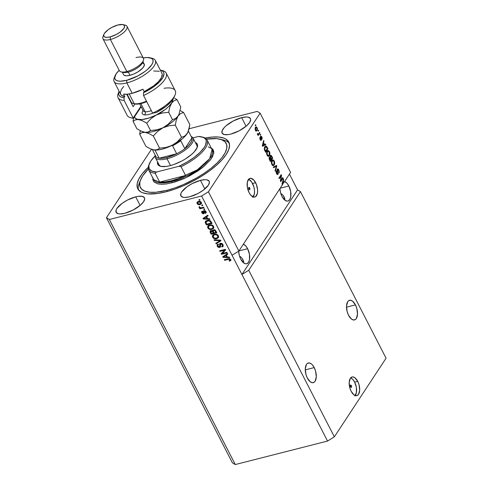 <?xml version="1.0" encoding="UTF-8"?>
<svg xmlns="http://www.w3.org/2000/svg" width="489" height="489" viewBox="0 0 489 489"><rect width="100%" height="100%" fill="white"/><g stroke="black" fill="none" stroke-linecap="round" stroke-linejoin="round"><path stroke-width="0.73" d="M351.346 385.638A1.204 0.605 -104.3 0 1 351.23 387.429A1.204 0.605 -104.3 0 1 350.527 386.878L350.301 385.57L350.864 385.112L351.567 386.946L351.255 387.422L350.527 386.878A1.204 0.605 -104.3 0 1 350.637 385.087A1.204 0.605 -104.3 0 1 351.346 385.638L350.277 385.907L351.346 385.638M355.155 395.54A9.652 4.835 75.7 0 0 354.641 382.123L357.716 381.341A9.652 4.835 -104.3 0 1 356.823 395.668A9.652 4.835 -104.3 0 1 351.169 391.292L349.843 387.85L349.201 382.422L350.326 378.309L351.891 377.013L352.838 376.891L354.88 377.728L357.716 381.341L359.042 384.782L359.684 390.21L358.559 394.323L356.994 395.619L355.038 395.497L354.005 394.904L351.169 391.292A9.652 4.835 -104.3 0 1 352.062 376.964A9.652 4.835 -104.3 0 1 357.716 381.341L354.641 382.123A9.652 4.835 75.7 0 0 350.656 377.869M249.708 187.868A1.204 0.605 -104.3 0 1 249.598 189.659A1.204 0.605 -104.3 0 1 248.889 189.115L248.669 187.807L249.225 187.342L249.928 189.182L249.372 189.64L248.889 189.115A1.204 0.605 -104.3 0 1 248.999 187.324A1.204 0.605 -104.3 0 1 249.708 187.868L248.638 188.143L249.708 187.868M253.082 196.939A9.652 4.835 75.7 0 0 252.568 183.516L255.643 182.733A9.652 4.835 -104.3 0 1 254.757 197.061A9.652 4.835 -104.3 0 1 249.103 192.684L247.367 187.397L247.318 182.214L248.974 178.882L250.771 178.283L253.822 180.05L256.389 184.39L257.599 189.854L257.428 193.204L255.771 196.535L253.974 197.134L250.924 195.374L249.103 192.684A9.652 4.835 -104.3 0 1 249.995 178.357A9.652 4.835 -104.3 0 1 255.643 182.733L252.568 183.516A9.652 4.835 75.7 0 0 248.583 179.267M314.213 367.594A10.135 5.079 -104.3 0 1 313.278 382.642A10.135 5.079 -104.3 0 1 307.343 378.046L305.949 374.427L305.277 368.73L306.456 364.409L307.208 363.553L309.091 362.924L311.23 363.804L312.3 364.776L314.213 367.594L315.607 371.212L316.279 376.909L315.099 381.231L314.348 382.086L312.459 382.716L310.319 381.836L307.343 378.046A10.135 5.079 -104.3 0 1 308.278 363.003A10.135 5.079 -104.3 0 1 314.213 367.594L305.258 369.873L314.213 367.594M355.448 304.892A10.135 5.079 -104.3 0 1 354.513 319.934A10.135 5.079 -104.3 0 1 348.578 315.344L347.184 311.725L346.512 306.028L347.691 301.707L348.443 300.851L350.326 300.222L352.471 301.102L355.448 304.892L356.842 308.51L357.514 314.207L356.334 318.528L355.582 319.384L353.694 320.014L351.554 319.134L348.578 315.344A10.135 5.079 -104.3 0 1 349.513 300.295A10.135 5.079 -104.3 0 1 355.448 304.892L346.493 307.171L355.448 304.892M240.405 256.56L241.921 258.155L240.405 256.56M242.996 259.726L243.608 262.856L243.583 261.205L241.921 258.155L243.088 259.897M247.623 248.705A10.135 5.079 -104.3 0 1 246.688 263.754A10.135 5.079 -104.3 0 1 240.747 259.158L239.359 255.539L238.675 251.169A10.135 5.079 -104.3 0 0 240.747 259.158L243.73 262.948L245.869 263.828L246.866 263.699L248.51 262.342L249.494 259.702L249.445 254.262L247.623 248.705L238.956 250.912L247.623 248.705L245.704 245.888L243.357 244.213A10.135 5.079 -104.3 0 1 247.623 248.705M281.64 193.858L283.155 195.453L281.64 193.858M284.231 197.018L284.842 200.154L284.824 198.503L283.155 195.453L284.323 197.189M288.858 186.003A10.135 5.079 -104.3 0 1 287.923 201.046A10.135 5.079 -104.3 0 1 281.988 196.456L280.594 192.837L279.916 188.626A10.135 5.079 -104.3 0 0 281.988 196.456L284.965 200.245L287.104 201.126L288.1 200.997L289.745 199.634L290.729 197L290.68 191.554L288.858 186.003L280.191 188.21L288.858 186.003L286.945 183.186L284.598 181.511A10.135 5.079 -104.3 0 1 288.858 186.003M200.435 180.349A15.923 5.734 152.8 0 1 209.194 181.285A15.923 5.734 152.8 0 1 204.145 189.53A15.923 5.734 152.8 0 1 189.634 196.774L184.934 197.452L183.124 197.281L180.93 195.955L180.881 193.497L181.682 191.963L186.932 186.829L192.104 183.626L200.435 180.349L205.129 179.677L206.939 179.848L209.133 181.174L209.439 182.281L208.387 185.166L203.137 190.3L197.959 193.503L189.634 196.774A15.923 5.734 152.8 0 1 180.869 195.844A15.923 5.734 152.8 0 1 185.924 187.593A15.923 5.734 152.8 0 1 200.435 180.349L204.854 188.956L200.435 180.349M241.67 117.647A15.923 5.734 152.8 0 1 250.429 118.582A15.923 5.734 152.8 0 1 245.38 126.828A15.923 5.734 152.8 0 1 230.869 134.072L228.369 134.579L224.359 134.573L222.165 133.246L222.116 130.795L224.225 127.592L225.997 125.856L233.339 120.924L241.67 117.647L246.364 116.975L248.18 117.146L250.374 118.472L250.674 119.579L249.622 122.458L246.542 125.862L239.194 130.801L230.869 134.072A15.923 5.734 152.8 0 1 222.104 133.136A15.923 5.734 152.8 0 1 227.159 124.891A15.923 5.734 152.8 0 1 241.67 117.647L246.089 126.248L241.67 117.647M135.691 196.835A15.923 5.734 152.8 0 1 144.451 197.764A15.923 5.734 152.8 0 1 139.402 206.016A15.923 5.734 152.8 0 1 124.891 213.259L120.19 213.931L118.381 213.76L116.186 212.434L116.137 209.983L116.938 208.442L122.189 203.308L127.36 200.105L135.691 196.835L138.191 196.327L142.201 196.327L144.396 197.66L144.695 198.76L143.644 201.645L140.563 205.05L133.222 209.983L124.891 213.259A15.923 5.734 152.8 0 1 116.125 212.324A15.923 5.734 152.8 0 1 121.18 204.078A15.923 5.734 152.8 0 1 135.691 196.835L140.111 205.435L135.691 196.835M205.136 138.057A51.149 18.417 152.8 0 1 228.773 142.073A51.149 18.417 152.8 0 1 212.544 168.564A51.149 18.417 152.8 0 1 165.936 191.829L157.898 193.455L147.764 193.864L142.66 192.77L140.685 191.822L137.977 189.188L137.275 187.513L137.201 183.558L138.894 178.907L142.293 173.736L148.277 167.275A51.149 18.417 152.8 0 0 137.788 188.833A51.149 18.417 152.8 0 0 165.936 191.829L174.634 189.188L183.668 185.643L192.684 181.315L201.346 176.382L209.304 171.028L216.266 165.459L221.963 159.891L226.169 154.536L228.73 149.597L229.543 145.27L228.577 141.718L225.875 139.084L223.895 138.136L218.797 137.042L212.33 137.042L204.744 138.136M300.454 191.639L248.742 270.27L334.348 436.842L386.059 358.211L300.454 191.639L386.059 358.211L334.348 436.842L248.742 270.27L241.927 274.488L327.532 441.066L334.348 436.842L327.532 441.066L201.59 196.01L109.334 219.494L235.276 464.55L327.532 441.066L235.276 464.55L109.334 219.494L106.443 217.746L151.474 149.267L106.443 217.746L232.379 462.802L106.443 217.746L109.334 219.494L201.59 196.01L232.049 255.27L238.864 251.046L282.636 184.494L282.294 184.671L282.006 184.102L283.375 178.827L283.687 179.432L283.253 180.967L283.999 182.415L290.576 172.421L260.117 113.161L208.412 191.786L238.864 251.046L208.412 191.786L201.59 196.01L208.412 191.786L260.117 113.161L290.576 172.421L283.999 182.415L283.253 180.967L283.687 179.432L283.375 178.827L282.006 184.102L282.294 184.671L282.636 184.494L238.864 251.046L232.049 255.27L241.927 274.488L297.563 189.891L300.454 191.639L248.742 270.27L241.927 274.488L297.563 189.891L300.454 191.639M280.912 180.368L282.74 177.593L283.039 178.173L280.747 181.657L280.429 181.04L281.041 175.899L279.213 178.674L278.913 178.088L281.206 174.61L281.523 175.233L280.912 180.368L281.523 175.233L281.206 174.61L278.913 178.088L279.213 178.674L281.041 175.899L280.429 181.04L280.747 181.657L283.039 178.173L282.74 177.593L280.912 180.368M277.721 173.681L276.401 173.277L276.811 173.173L276.676 171.37L276.114 171.517L276.676 171.37L276.352 170.832L276.548 173.595L278.015 174.267L277.239 174.469L278.015 174.267L277.581 169.744L277.055 169.872L278.553 170.276L279.036 172.972L278.846 169.921C278.284 168.864 277.758 168.613 277.275 169.17L277.813 168.87L278.571 169.451L279.317 172.171L279.036 172.972L278.681 170.551L277.728 169.597L277.465 170.423L278.192 173.803L277.599 174.567L276.719 173.901L276.096 172.079L276.352 170.832L276.915 173.363L277.526 173.839L277.85 173.308L277.074 170.368L277.275 169.17L277.171 170.869L277.856 173.143L277.526 173.839L276.719 174.041M273.29 167.146L276.487 165.429L276.798 166.034L275.368 171.193L275.056 170.594L276.389 166.168L273.602 167.751L273.29 167.146L273.602 167.751L276.389 166.168L275.056 170.594L275.368 171.193L276.798 166.034L276.487 165.429L273.29 167.146M273.675 164.72L273.443 165.154L274.25 164.946L274.745 163.185L274.256 160.985L273.816 161.095L274.378 161.236L274.732 163.454L273.779 165.484L272.52 165.392L271.505 163.424L271.468 161.743L272.171 160.245L273.21 159.903L274.256 160.985L272.728 159.885M268.883 155.398L268.65 155.832L269.463 155.624L269.959 153.864L269.463 151.663L269.023 151.779L269.463 151.663L269.696 152.183L269.94 154.139L268.993 156.162L267.727 156.07L266.719 154.108L266.731 152.189L267.385 150.924L268.424 150.581L269.463 151.663L267.941 150.563M264.543 144.555L265.478 144.004L265.79 144.61L262.575 146.303L262.287 145.74L263.657 140.465L263.968 141.07L263.534 142.599L264.543 144.555L263.534 142.599L263.968 141.07L263.657 140.465L262.287 145.74L262.575 146.303L265.79 144.61L265.478 144.004L264.543 144.555M255.246 125.233L255.576 124.738L255.875 125.318L255.545 125.82L255.246 125.233L255.545 125.82L255.875 125.318L255.576 124.738L255.246 125.233M255.435 127.415L256.432 126.883L257.41 128.46L257.202 130.276L256.071 131.015L255.227 129.878L255.172 127.935L255.435 127.415L255.392 130.263L256.444 131.058L257.061 130.52L257.122 127.641L256.713 127.745L257.122 127.641L256.077 126.847L255.435 127.415M258.015 130.624L258.345 130.123L258.644 130.71L258.314 131.205L258.015 130.624L258.314 131.205L258.644 130.71L258.345 130.123L258.015 130.624M258.675 133.766L259.543 132.452L259.842 133.039L258.174 135.569L258.143 134.585L257.562 134.463L257.3 133.662L257.648 133.515L258.119 134.224L258.675 133.766L258.284 134.182L257.3 133.662L257.489 134.347L258.143 134.585L258.174 135.569L259.842 133.039L259.543 132.452L258.675 133.766M260.075 134.628L260.399 134.127L260.698 134.713L260.374 135.208L260.075 134.628L260.374 135.208L260.698 134.713L260.399 134.127L260.075 134.628M260.979 139.603L260.038 139.273L260.399 139.182L260.295 138.051L259.806 138.173L260.295 138.051L259.965 137.513L260.172 139.567L261.315 140.135L260.735 140.282L261.315 140.135L261.089 137.929L260.661 138.039L261.089 137.929L260.9 137.238L260.472 137.348L260.979 136.877L260.448 137.012L261.627 137.238L262.067 139.12L261.884 136.92L260.643 136.358L260.906 136.119L261.817 136.786L262.208 138.668L262.067 139.12L261.707 137.409L261.034 136.816L261.444 139.781L261.071 140.343L260.448 140.013L259.806 138.179L259.965 137.513L260.399 139.182L261.016 139.53L260.643 136.358L260.979 139.603L260.075 139.885M264.818 146.737L265.49 146.064L266.328 146.107L267.923 148.76L265.631 152.244L264.292 149.249L264.818 146.737L264.402 149.707L265.631 152.244L267.923 148.76L267.073 147.11L266.633 147.22L267.073 147.11L265.68 145.991L264.818 146.737M270.276 155.679L271.236 155.496L272.709 158.081L270.417 161.566L269.25 159.2L269.133 157.88L269.47 157.232L270.111 157.305L270.276 155.679L270.111 157.305L269.311 157.415L269.525 159.824L270.417 161.566L272.709 158.081L271.823 156.358L271.395 156.468L271.823 156.358C271.261 155.276 270.747 155.05 270.276 155.679L270.692 155.337M189.084 128.754L257.226 111.406L260.117 113.161L257.226 111.406L189.084 128.754M289.457 174.121L297.563 189.891L289.457 174.121M222.354 253.455L226.865 252.312L227.165 252.892L221.499 254.335L221.181 253.712L224.482 250.197L219.964 251.346L219.665 250.765L225.331 249.323L225.649 249.946L222.354 253.455L225.649 249.946L225.331 249.323L219.665 250.765L219.964 251.346L224.482 250.197L221.181 253.712L221.499 254.335L227.165 252.892L226.865 252.312L222.354 253.455L222.684 252.96L222.354 253.455M220.46 243.32L221.578 243.363L222.581 244.017L223.192 246.163L222.067 247.024L221.694 246.462L222.409 245.949L222.391 244.916L221.694 244.054L220.777 243.895L220.282 244.341L220.392 246.963L219.488 247.513L218.265 247.306L217.177 246.077L217.195 244.665L218.063 244.09L218.436 244.659L217.782 245.172L217.911 246.059L218.711 246.853L219.512 246.841L219.885 246.328L219.585 244.109L220.46 243.32L219.72 243.797L219.555 244.531L219.842 246.56L219.359 246.89L217.911 246.059L217.843 245.062L218.436 244.659L218.063 244.09L217.183 244.677L217.257 246.248L219.647 247.477L220.368 247.006L220.777 243.895L222.33 244.781L222.367 246.016L221.694 246.462L222.067 247.024L223.082 246.37L223.021 244.665L220.46 243.32M214.041 239.824L220.612 240.148L220.924 240.747L216.12 243.864L215.814 243.265L220.123 240.649L214.353 240.429L214.041 239.824L214.353 240.429L220.123 240.649L215.814 243.265L216.12 243.864L220.924 240.747L220.612 240.148L214.041 239.824M218.424 235.729L218.504 237.409L216.737 238.669L215.062 238.809L213.724 238.363L212.758 237.458L212.367 236.163L213.65 234.5L216.713 234.298L218.424 235.729L216.713 234.298L214.384 234.243L212.636 235.325L212.611 237.202C213.711 238.675 215.087 239.164 216.737 238.669L218.387 237.605L218.424 235.729M213.638 226.407L213.595 228.29L211.945 229.347L210.276 229.494L208.937 229.048L207.972 228.143L207.574 226.847L208.076 225.722L209.096 225.081L211.92 224.983L213.638 226.407L211.92 224.983L209.598 224.928L207.843 226.01L207.825 227.886C208.919 229.359 210.294 229.848 211.945 229.347L213.595 228.29L213.638 226.407M207.66 218.662L209.604 218.724L209.915 219.329L203.332 218.98L203.039 218.412L207.782 215.178L208.094 215.783L206.651 216.706L207.66 218.662L206.651 216.706L208.094 215.783L207.782 215.178L203.039 218.412L203.332 218.98L209.915 219.329L209.604 218.724L207.66 218.662M198.931 199.732L199.738 199.524L200.038 200.111L199.231 200.313L198.931 199.732L199.231 200.313L200.038 200.111L199.738 199.524L198.931 199.732M198.345 201.444L200.771 201.786L201.468 202.831L201.26 203.87L199.219 204.689L197.605 204.206L196.902 202.623L198.345 201.444L197.085 202.189L197.061 203.54C197.843 204.598 198.821 204.934 199.995 204.567L201.309 203.803L201.327 202.458C200.527 201.395 199.536 201.058 198.345 201.444M201.7 205.123L202.507 204.915L202.807 205.496L201.994 205.704L201.7 205.123L201.994 205.704L202.807 205.496L202.507 204.915L201.7 205.123M201.529 207.715L203.668 207.171L203.968 207.752L199.848 208.803L199.549 208.222L200.203 208.051L199.206 207.678L199.06 206.945L199.756 207.012L200.38 207.794L201.529 207.715L200.637 207.825L199.445 207.055L199.121 207.55L200.203 208.051L199.549 208.222L199.848 208.803L203.968 207.752L203.668 207.171L201.529 207.715M203.717 209.054L204.524 208.846L204.824 209.426L204.017 209.634L203.717 209.054L204.017 209.634L204.824 209.426L204.524 208.846L203.717 209.054M204.023 210.618L205.71 211.15L206.199 212.721L205.447 213.387L205.074 212.825L205.447 211.774L204.42 211.181L204.225 213.314L202.831 213.73L201.865 212.892L201.627 211.774L202.299 211.144L202.672 211.706L202.379 212.599L203.357 213.167L203.308 211.205L204.023 210.618L203.393 211.01L203.259 213.204L202.379 212.599L202.672 211.706L202.299 211.144L201.719 211.548L201.804 212.77L203.644 213.766L204.17 213.418L204.42 211.181L205.447 211.774L205.074 212.825L205.447 213.387L206.113 212.886L206.058 211.664L204.023 210.618M207.238 220.423L208.864 220.27L210.294 220.728L212.049 223.479L206.382 224.922L205.215 222.422L205.802 221.083L207.238 220.423L205.417 221.499L205.215 222.422L206.382 224.922L212.049 223.479L211.199 221.829C210.184 220.362 208.864 219.897 207.238 220.423M213.412 229.799L215.246 230.142L216.835 232.801L211.175 234.237L210.044 231.902L210.386 230.863L211.279 230.551L212.422 230.924L213.412 229.799L212.422 230.924L210.912 230.6L210.172 231.101L210.276 232.501L211.175 234.237L216.835 232.801L215.949 231.071C215.386 229.989 214.537 229.567 213.412 229.799M227.379 257.031L229.323 257.092L229.634 257.697L223.045 257.348L222.758 256.78L227.501 253.546L227.813 254.152L226.37 255.075L227.379 257.031L226.37 255.075L227.813 254.152L227.501 253.546L222.758 256.78L223.045 257.348L229.634 257.697L229.323 257.092L227.379 257.031M230.655 259.525L230.704 260.503L229.512 261.187L229.139 260.619L230.056 259.952L229.365 259.207L224.567 260.301L224.268 259.72L229.494 258.632L230.655 259.525L228.112 258.742L224.268 259.72L224.567 260.301L229.255 259.194L229.983 259.671L229.977 260.185L230.307 259.17L229.139 260.619L229.512 261.187L230.704 260.503L230.655 259.525M232.379 462.802L235.276 464.55L232.379 462.802M199.848 199.744L199.231 200.313L199.445 199.604L199.848 199.744M201.444 203.534L199.995 204.567L200.325 204.066L198.479 204.023M197.715 203.516L197.385 203.045L197.061 203.54L197.275 201.963L197.935 203.705M198.308 203.944L199.946 204.145L201.59 203.369M198.106 201.963L200.386 201.535M200.985 201.969L200.93 203.039M200.258 201.486L199.011 201.523L198.687 202.018L200.728 202.593L200.704 203.418L199.695 203.986L197.654 203.406L197.684 202.58L199.011 201.523L197.684 202.58M200.704 203.418L200.997 201.988M202.617 205.129L201.994 205.704L202.214 204.989L202.617 205.129M203.779 207.385L200.172 208.308L199.848 208.803L200.062 208.088L203.779 207.385M199.885 207.428L199.06 206.945L199.121 207.55L199.384 206.45M199.414 206.975L199.928 207.428M204.64 209.06L204.017 209.634L204.231 208.919L204.64 209.06M206.236 212.617L205.447 213.387L205.508 212.489L205.771 212.886L206.309 212.544M205.814 212.024L205.074 212.825M205.398 212.324L205.698 211.144M204.964 210.661L204.188 211.297M204.115 211.407L204.42 211.181M205.05 210.667L204.445 210.906L204.5 211.517M204.28 213.131L203.644 213.766L203.968 213.265L203.118 213.216M202.501 212.807L202.128 212.275L201.804 212.77L201.939 211.334M202.66 211.45L202.336 211.951L202.672 211.706M203.632 210.71L203.834 212.434L203.736 211.719L203.406 212.22L203.62 210.79M201.951 211.279L202.654 212.947M202.892 213.112L204.414 213.021M204.151 211.34L204.647 210.71M205.698 211.138L205.869 211.926M209.64 218.797L204.371 218.522L209.64 218.797M203.809 218.491L203.332 218.98L203.467 218.118L203.809 218.491M207.984 215.57L206.651 216.706L207.984 215.57M204.102 218.051L206.419 216.572L207.226 218.143L206.902 218.644L203.772 218.546L205.099 217.434L204.102 218.051M204.61 217.752L205.099 217.434M206.089 217.067L206.902 218.644L207.226 218.143L206.419 216.572L203.772 218.546L206.902 218.644L206.089 217.067M205.655 221.162L205.6 222.159L206.713 224.427L211.859 223.112L206.713 224.427L206.382 224.922L206.713 224.427L205.9 222.843L205.569 223.339L205.9 222.843L205.545 221.927L205.215 222.422L205.612 221.254M206.303 221.59L207.574 220.588L209.848 220.496M205.942 222.367L206.743 224.17L211.089 223.063L210.57 222.067L211.089 223.063L211.413 222.568L210.9 221.566L210.57 222.067L209.029 220.875L209.353 220.38L209.029 220.875L207.532 221.01L207.856 220.508L206.358 221.529L205.942 222.367L207.532 221.01L209.029 220.875L210.57 222.067L210.9 221.566L210.093 220.606L211.413 222.568L211.089 223.063L206.743 224.17L205.942 222.367L206.425 221.321M209.83 220.49L207.856 220.508L206.272 221.865M213.925 227.788L211.945 229.347L212.275 228.852L209.757 228.785M209.139 228.473L208.149 227.385L207.825 227.886L208.033 225.771L208.033 227.128L208.919 228.314L210.288 228.901L211.658 228.766C210.392 229.188 209.335 228.84 208.485 227.709L209.047 225.588L211.022 224.885L213.057 225.71L213.479 226.664L213.247 227.526M209.726 228.773L212.006 228.913L213.779 227.984M208.222 225.435L208.033 225.771M208.65 226.315L210.203 225.013L209.047 225.588L208.369 226.603L208.43 227.599L209.274 228.559M212.941 227.99L211.658 228.766L212.917 228.027L212.978 226.584L212.941 227.99L213.271 227.495L213.302 226.083L212.978 226.584L211.566 225.478L209.879 225.515C211.114 225.129 212.147 225.484 212.978 226.584L213.302 226.083C212.47 224.983 211.437 224.628 210.203 225.013L208.724 226.083M210.392 230.814L211.499 233.742L216.651 232.434L211.499 233.742L211.175 234.237L211.499 233.742L210.606 232.006L210.276 232.501L210.374 230.869M212.562 230.331L212.422 230.924M213.51 230.227L214.347 229.836L215.246 230.185L216.205 231.884L215.875 232.385L213.889 232.892L213.186 230.716L214.048 229.885L213.106 231.254L213.889 232.892L215.875 232.385L216.205 231.884L215.246 230.185L214.048 229.885L213.717 230.38L214.922 230.68L215.246 230.185L214.922 230.68L215.282 231.23L215.606 230.729L215.282 231.23L215.875 232.385L214.647 230.478L213.18 230.722M211.132 230.997L211.896 230.625M212.452 230.777L213.552 232.562L213.228 233.057L211.535 233.491L211.046 232.538L211.633 230.661L210.832 231.456L212.348 231.468L212.495 230.808M211.835 230.625L210.753 231.688L211.535 233.491L213.228 233.057L213.552 232.562L212.678 230.973L212.348 231.468L212.697 232.03L213.027 231.529L212.697 232.03L213.228 233.057L212.244 231.364L211.303 231.163M218.711 237.11L216.737 238.669L217.061 238.174L214.549 238.106M213.931 237.788L212.941 236.707L212.611 237.202L212.825 235.087M214.518 238.094L216.529 238.284L218.571 237.299M213.015 234.757L212.697 235.924L213.473 237.428L214.72 238.155L216.444 238.082C215.184 238.504 214.127 238.155 213.271 237.031L213.84 234.903L215.814 234.207L217.849 235.032L218.271 235.979L218.033 236.847M213.436 235.631L214.995 234.335L213.84 234.903L213.161 235.924L213.271 237.031L214.066 237.88M217.733 237.312L216.444 238.082L217.709 237.342L217.764 235.9L217.733 237.312L218.057 236.817L218.094 235.405L217.764 235.9L216.358 234.799L214.665 234.83C215.9 234.445 216.933 234.799 217.764 235.9L218.094 235.405C217.263 234.304 216.23 233.95 214.995 234.335L213.51 235.405M220.814 240.533L216.12 243.864L216.254 242.996L216.45 243.369L220.814 240.533M220.447 240.148L220.123 240.649L220.447 240.148L219.433 240.13L219.103 240.631L219.433 240.13L214.677 239.928L214.353 240.429L214.64 239.854L220.447 240.148M223.216 246.101L222.067 247.024L222.183 246.205L222.397 246.529L223.339 245.967M222.367 246.016L222.66 244.286L222.33 244.781L222.66 244.286L222.134 243.632M221.713 243.412L220.777 243.895M217.403 244.396L217.434 245.405L218.271 246.603L219.469 247.043L220.502 246.725L219.647 247.477L219.977 246.982L217.587 245.747L217.257 246.248L217.385 244.445M218.29 244.427L217.843 245.062M219.689 246.395L219.359 246.89M219.842 246.56L220.087 245.081L219.763 245.576L219.879 244.029L219.555 244.531L219.922 243.571M219.983 243.418L220.203 245.949L219.805 246.627M219.964 244.555L220.087 245.081M220.582 244.084L220.985 243.436L221.798 243.443M222.018 243.553L222.837 244.824L222.489 245.729M226.975 252.526L221.829 253.834L221.499 254.335L221.554 253.314L221.829 253.834L226.975 252.526M224.806 249.702L224.482 250.197L224.806 249.702L220.294 250.851L219.964 251.346L220.178 250.637L224.806 249.702M225.6 249.848L222.684 252.96L225.6 249.848M229.359 257.165L224.084 256.89L229.359 257.165M223.528 256.859L223.045 257.348L223.186 256.487L223.528 256.859M227.697 253.938L226.37 255.075L227.697 253.938M223.821 256.413L226.132 254.934L226.945 256.511L226.615 257.006L223.491 256.914L224.818 255.802L223.821 256.413M224.329 256.12L224.818 255.802M225.808 255.435L226.615 257.006L226.945 256.511L226.132 254.934L223.491 256.914L226.615 257.006L225.808 255.435M231.034 260.007L229.512 261.187L229.665 260.423L230.808 260.258M229.983 259.671L230.307 259.17L229.579 258.699L229.255 259.194L229.579 258.699L228.785 258.815L228.455 259.311L228.785 258.815L224.891 259.806L224.567 260.301L224.781 259.592L229.475 258.699L230.368 259.549M198.687 202.018L197.642 202.66L198.057 203.84L199.439 204.041L200.747 203.345L200.325 202.165L198.687 202.018M255.356 125.453L255.875 125.318L255.356 125.453M256.499 130.245L256.254 130.722L257.061 130.52L256.04 131.003M255.668 127.109L256.144 127.568M255.918 131.113L256.517 130.202M256.212 127.666L255.619 127.085M255.166 127.904L255.527 127.745M256.762 129.94L256.297 130.355L255.276 130.013L255.637 129.915L255.753 127.971L255.117 128.13L256.23 127.55L256.872 127.99L256.951 129.585L256.988 128.265L256.248 127.543L255.564 128.326L255.484 129.493L256.108 130.361L256.762 129.94M256.23 127.55L255.203 127.867M258.125 130.838L258.644 130.71L258.125 130.838M259.029 133.234L259.842 133.039L259.029 133.24L257.88 134.995L259.029 133.234M257.379 134.065L257.819 133.955L257.379 134.065M258.284 134.182L257.819 133.955M257.507 134.377L258.119 134.224M260.185 134.842L260.698 134.713L260.185 134.842M261.884 136.92L261.499 137.018L261.884 136.92M260.979 136.877L260.307 136.975M260.82 137.446L260.172 137.085M260.661 139.738L260.588 140.166M260.588 136.449L260.906 136.822M260.93 136.865L260.429 136.345M260.558 140.239L260.625 139.334M264.775 144.42L264.977 144.817L265.79 144.61L262.489 146.132L264.977 144.817L264.775 144.42M263.467 141.193L263.968 141.07L263.467 141.193M263.07 142.715L263.534 142.599L263.07 142.715M264.176 144.775L262.293 145.753L262.672 145.661L262.978 144.622L262.544 144.732L262.978 144.622L263.363 143.198L262.917 143.314L263.363 143.198L264.176 144.775L263.363 143.198L262.672 145.661L264.176 144.775M267.11 148.962L267.923 148.76L267.11 148.968L265.338 151.669L267.11 148.962M265.282 146.199L265.869 146.676L264.304 147.531M265.985 146.841L265.185 146.18M264.531 147.232L265.093 146.871M265.79 146.694L264.665 148.564L265.6 151.254L267.355 148.589L265.179 151.364L265.6 151.254L265.093 150.27L264.677 150.38L265.093 150.27L264.732 149.408L264.347 149.506L264.732 149.408L265.111 147.323L264.439 147.495L265.79 146.694L267.355 148.589L265.851 146.676M269.959 153.864L269.549 153.968L269.959 153.864M268.272 150.551L267.153 151.229C266.462 152.201 266.45 153.534 267.116 155.233L268.626 156.352L269.463 155.624L268.216 156.339M267.544 150.771L269.201 152.079L269.17 155.037L268.479 155.655L266.97 154.927L267.379 154.824L267.049 152.855L266.621 152.959L267.446 151.822L266.792 151.987L268.088 151.26L267.116 152.55L267.275 154.591L268.369 155.673L269.433 154.493L269.372 152.476L268.235 151.242M268.18 156.37L268.999 155.074M268.388 151.425L267.459 150.753M266.805 151.804L267.428 151.449M268.003 155.673L267.306 155.832M267.538 155.881L268.479 155.655M268.088 151.26L266.896 151.7M271.896 158.277L272.709 158.081L271.902 158.289L270.124 160.991L271.896 158.277M269.268 157.489L270.111 157.305L269.311 157.415M270.111 157.305L269.25 157.47M270.325 155.624L270.735 156.07M270.741 156.083L270.209 155.563M269.763 157.806L269.109 158.075L270.228 157.965L271.071 159.536L270.386 160.575L269.647 157.935L270.228 157.965L269.622 157.293M269.647 157.935L269.897 159.622L269.476 159.726L269.897 159.622L270.386 160.575L269.965 160.679L271.071 159.536L270.228 157.965M270.582 156.26L270.484 157.348L271.34 159.127L272.141 157.904L270.918 159.237L271.34 159.127L270.79 158.051L270.356 158.161L270.79 158.051L270.582 156.26L270.032 156.401L271.23 156.229L272.141 157.904L271.187 156.18L270.582 156.26L271.23 156.229M269.647 157.427L269.757 157.782M274.745 163.185L274.335 163.289L274.745 163.185M273.058 159.866L271.939 160.545C271.254 161.517 271.242 162.855 271.902 164.555L273.418 165.667L274.25 164.946L273.009 165.661M272.336 160.092L273.039 160.563M272.972 165.692L273.785 164.396M273.18 160.74L272.251 160.074M271.591 161.119L272.214 160.765M272.789 164.995L272.092 165.148M273.956 164.359L273.265 164.976L271.762 164.249L272.171 164.145L271.841 162.171L271.407 162.281L272.232 161.138L271.578 161.309L272.88 160.575L273.993 161.394L273.956 164.359L274.219 163.815L274.164 161.798L273.027 160.557L272 161.596L271.97 163.662L272.905 164.94L273.956 164.359M272.324 165.196L273.265 164.976M272.88 160.575L271.688 161.015M275.772 165.814L275.985 166.236L276.798 166.034L275.979 166.272L275.772 165.814M275.582 166.376L273.504 167.562L275.582 166.376M278.846 169.921L278.418 170.031L278.846 169.921M277.581 169.744L276.976 169.781M277.404 173.87L277.22 174.451M277.66 174.555L278.015 174.267M276.908 173.882L277.049 173.351M277.642 168.882L277.275 169.17L277.715 169.591M277.758 169.652L277.22 169.139M276.542 171.657L276.658 171.981M277.202 174.475L277.416 173.705M282.226 178.375L283.039 178.173L282.226 178.381L280.454 181.083L282.226 178.375M280.228 176.101L281.041 175.899L280.228 176.101L278.919 178.1L280.228 176.101M280.692 175.386L281.523 175.233L280.717 175.435L280.649 175.997L280.692 175.386M283.186 179.561L283.687 179.432L283.186 179.561M282.789 181.083L283.253 180.967L282.789 181.083M283.577 182.525L283.999 182.415L283.577 182.525M283.333 183.43L282.012 184.121L282.385 184.023L282.697 182.99L282.263 183.1L282.697 182.99L283.082 181.566L282.636 181.682L283.082 181.566L283.73 182.825L283.082 181.566L282.385 184.023L283.333 183.43M252.697 197.318L254.353 193.986L254.524 190.637L253.895 186.957L251.707 182.049L248.699 179.31M354.763 395.925L356.42 392.594L356.377 387.41L354.641 382.123L352.813 379.433L350.772 377.918M195.337 142.464A22.194 7.989 152.8 0 1 197.14 147.623A22.194 7.989 152.8 0 1 169.989 165.685L166.504 166.394L160.918 166.388L159.035 165.685L157.861 164.542L157.568 161.871A22.194 7.989 152.8 0 0 160.716 166.346L160.716 166.346A22.194 7.989 152.8 0 0 169.989 165.685L173.766 164.542L181.602 161.126L185.355 158.986L191.835 154.243L194.304 151.828L197.244 147.36L197.593 145.484L197.177 143.943L195.337 142.464M193.112 138.13A21.235 7.641 152.8 0 1 186.37 149.127A21.235 7.641 152.8 0 1 167.024 158.784L170.502 165.551L167.024 158.784A21.235 7.641 152.8 0 1 155.343 157.537A21.235 7.641 152.8 0 1 155.16 155.074A21.235 7.641 -27.2 0 0 167.024 158.784A21.235 7.641 -27.2 0 0 188.473 147.336A21.235 7.641 -27.2 0 0 191.211 136.541A21.235 7.641 152.8 0 1 193.112 138.13L196.81 145.337A21.235 7.641 152.8 0 1 196.89 148.185M208.259 146.908L212.538 148.925L213.76 153.204L210.747 159.457L203.858 166.486L185.887 177.721L171.822 182.868A0.966 0.483 75.7 0 0 171.743 181.572L197.244 169.86L209.628 158.723L212.055 149.652L207.116 140.043A32.812 11.815 152.8 0 1 181.058 166.676L185.588 175.484A32.812 11.815 152.8 0 1 171.327 180.771A32.812 11.815 152.8 0 1 159.689 182.079L155.16 173.265A32.812 11.815 152.8 0 1 148.742 170.044A32.812 11.815 152.8 0 1 149.163 164.273M166.993 191.554L166.914 190.337A48.258 17.372 152.8 0 1 140.618 179.842A48.258 17.372 152.8 0 1 148.375 169.023L142.812 175.753L140.398 180.41L139.805 182.531L139.878 186.266L141.621 189.2L144.958 191.223L149.775 192.25L155.875 192.256L166.914 190.337L166.993 191.554M140.074 181.413A51.149 18.417 -27.2 0 0 139.298 183.106A51.149 18.417 -27.2 0 0 138.528 189.97A51.149 18.417 152.8 0 1 140.074 181.413M148.742 170.044L153.68 179.652A32.812 11.815 -27.2 0 0 171.743 181.572L171.327 180.771L171.743 181.572A32.812 11.815 -27.2 0 0 201.639 166.651A32.812 11.815 -27.2 0 0 212.055 149.652M202.177 137.024A32.812 11.815 152.8 0 1 207.116 140.043M149.365 163.736L148.919 164.824A32.812 11.815 -27.2 0 0 155.16 173.265L156.572 172.006A31.846 11.467 152.8 0 1 149.365 163.736A31.846 11.467 152.8 0 1 155.019 156.052L150.814 161.04L148.852 165.386L149.206 168.833L151.853 171.101L156.572 172.006L178.827 166.339L186.871 162.183L194.164 157.391L200.105 152.336L204.225 147.44L205.49 145.178L206.297 141.242L205.826 139.652L204.781 138.356L203.179 137.385L198.461 136.48L192.966 137.88L198.461 136.48A31.846 11.467 152.8 0 1 201.627 136.877A31.846 11.467 152.8 0 1 203.161 148.925A31.846 11.467 152.8 0 1 178.827 166.339L181.058 166.676A32.812 11.815 -27.2 0 0 202.77 137.152L201.627 136.877M221.407 139.616A51.149 18.417 152.8 0 1 229.268 143.338A51.149 18.417 -27.2 0 0 223.235 139.964L219.812 139.139A48.258 17.372 152.8 0 1 217 163.063A48.258 17.372 152.8 0 1 166.914 190.337L175.123 187.849L183.644 184.5L196.303 178.155L204.176 173.277L211.254 168.1L217.25 162.819L221.945 157.641L225.154 152.764L226.749 148.375L226.682 144.64L224.94 141.706L221.596 139.683L216.786 138.65L206.499 139.145A48.258 17.372 152.8 0 1 219.812 139.139M152.849 177.409L152.898 180.025L154.114 182.079L158.02 183.943L161.859 184.304L166.517 183.943L174.659 182.079L183.534 178.785L189.494 175.93L197.911 170.93L202.862 167.305L210.343 159.982L212.593 156.572L213.834 152.128L213.192 149.781L211.144 147.886M153.68 179.652L161.407 182.953L171.743 181.572A0.966 0.483 -104.3 0 1 171.822 182.868M161.315 166.468A21.235 7.641 152.8 0 1 159.047 164.744L155.343 157.537M159.689 182.079L164.989 181.963L171.327 180.771L178.332 178.564L185.588 175.484L159.689 182.079L185.588 175.484L181.058 166.676L178.827 166.339L156.572 172.006L155.16 173.265L159.689 182.079M159.169 158.222A20.269 7.298 152.8 0 1 155.704 156.125A20.269 7.298 -27.2 0 0 155.789 156.297A20.269 7.298 -27.2 0 0 159.169 158.222L162.648 158.259L166.938 157.482A20.269 7.298 152.8 0 1 159.169 158.222L155.056 150.209A20.269 7.298 152.8 0 1 153.815 149.921A20.269 7.298 -27.2 0 0 155.056 150.209L159.169 158.222L176.676 153.76A20.269 7.298 152.8 0 1 166.938 157.482L176.676 153.76L159.169 158.222M167.024 158.784L166.938 157.482L167.024 158.784M188.387 131.064L191.92 137.941L184.842 148.711L188.351 145.655L190.808 142.709L192.024 140.074L191.92 137.941A20.269 7.298 152.8 0 1 184.842 148.711A20.269 7.298 152.8 0 1 176.676 153.76A20.269 7.298 -27.2 0 0 184.842 148.711L180.722 140.698A20.269 7.298 152.8 0 1 172.562 145.753L176.676 153.76L172.562 145.753A20.269 7.298 -27.2 0 0 180.722 140.698L184.842 148.711L191.92 137.941A20.269 7.298 -27.2 0 0 191.841 137.77L191.92 137.941A20.269 7.298 152.8 0 0 191.743 137.605M172.458 145.618L171.529 145.276M161.81 73.02L162.232 74.334L161.401 77.678L158.43 81.663L153.644 85.875L144.206 91.639L143.46 92.776L143.552 95.489L152.611 113.106L156.162 112.611A25.092 9.034 -27.2 0 0 174.182 97.109L175.068 94.933A27.023 9.731 152.8 0 1 152.611 113.106A27.023 9.731 -27.2 0 0 175.209 90.636L166.156 73.02A27.023 9.731 152.8 0 1 143.552 95.489L152.611 113.106L156.162 112.611L166.034 106.364L170.954 101.883L174.194 97.073M164.023 88.283A27.023 9.731 152.8 0 1 175.068 94.933M115.123 75.685L114.237 77.861A23.16 8.337 -27.2 0 0 126.859 82.898L126.694 80.3A21.235 7.641 152.8 0 1 115.123 75.685A21.235 7.641 152.8 0 1 119.182 70.288M102.941 38.692L119.402 70.722A13.509 4.866 -27.2 0 0 126.84 71.516A13.509 4.866 152.8 0 1 121.193 71.914L123.479 72.464A11.583 4.169 -27.2 0 0 128.32 72.121L126.84 71.516L110.38 39.481L110.208 36.883A11.583 4.169 152.8 0 1 103.9 34.364A11.583 4.169 152.8 0 1 118.063 24.939L112.005 27.323L108.24 29.652L104.426 33.386L103.845 34.505L103.882 36.284L104.493 36.883L106.791 37.378L110.208 36.883L116.266 34.505L120.031 32.176L123.845 28.441L124.609 26.345L124.389 25.538L122.794 24.572L118.063 24.939A11.583 4.169 152.8 0 1 122.904 24.597A11.583 4.169 152.8 0 1 122.226 30.342A11.583 4.169 152.8 0 1 110.208 36.883L110.38 39.481A13.509 4.866 152.8 0 1 102.941 38.692A13.509 4.866 152.8 0 1 103.662 35.349M103.9 34.364L103.014 36.541A13.509 4.866 -27.2 0 0 110.38 39.481L126.84 71.516A13.509 4.866 -27.2 0 0 139.151 65.373A13.509 4.866 -27.2 0 0 143.436 58.374L126.975 26.339A13.509 4.866 152.8 0 1 122.69 33.338A13.509 4.866 152.8 0 1 110.38 39.481A13.509 4.866 -27.2 0 0 124.402 31.846A13.509 4.866 -27.2 0 0 125.19 25.147L122.904 24.597M122.329 72.189L123.589 74.646A11.583 4.169 -27.2 0 0 129.964 75.324L128.32 72.121A11.583 4.169 152.8 0 1 122.543 72.085M114.114 81.541L120.697 94.353A23.16 8.337 -27.2 0 0 124.787 96.584L123.552 94.181A23.16 8.337 -27.2 0 0 132.207 93.307L126.859 82.898A23.16 8.337 152.8 0 1 114.114 81.541A23.16 8.337 152.8 0 1 114.793 76.712M118.087 97.721L127.14 115.343A27.023 9.731 -27.2 0 0 133.185 118.051L124.133 100.434A27.023 9.731 152.8 0 1 118.087 97.721A27.023 9.731 152.8 0 1 118.772 92.287M161.339 70.41A27.023 9.731 152.8 0 1 166.156 73.02M150.991 58.112A23.16 8.337 152.8 0 1 155.313 60.367A23.16 8.337 152.8 0 1 147.965 72.366A23.16 8.337 152.8 0 1 126.859 82.898L132.207 93.307A23.16 8.337 -27.2 0 0 142.971 89.236L144.206 91.639L143.46 92.776L150.722 88.778L159.457 81.907L162.91 77.476L163.992 73.735L163.595 72.256L162.58 71.094L160.313 70.092A25.092 9.034 152.8 0 1 143.46 92.776L143.552 95.489A27.023 9.731 -27.2 0 0 162.58 70.636L160.294 70.086M132.971 118.265L133.497 118.375L133.185 118.051L140.93 106.272L133.185 118.051L124.133 100.434L124.041 97.721A25.092 9.034 152.8 0 1 119.108 91.266L118.619 93.992L119.09 95.434L120.172 96.553L121.834 97.323L124.041 97.721L124.787 96.584L121.516 95.361L120.661 94.273L120.349 92.904L121.406 89.481L123.705 86.376M153.662 70.978L159.353 71.284M133.497 118.375L140.673 107.476L133.497 118.375L133.185 118.051A27.023 9.731 152.8 0 1 130.722 117.721L133.002 118.271A25.092 9.034 -27.2 0 0 133.497 118.375M119.114 91.247L118.234 93.43A27.023 9.731 -27.2 0 0 124.133 100.434L124.041 97.721L124.787 96.584L123.552 94.181L127.452 94.181L132.207 93.307L142.971 89.236L144.206 91.639A23.16 8.337 -27.2 0 0 161.902 73.179L155.313 60.367M119.175 70.288L116.089 73.888L114.689 77.733L115.086 79.206L116.211 80.3L118.014 80.972L120.428 81.205L126.694 80.3L137.794 75.936L144.695 71.669L147.586 69.352L151.694 64.823L152.757 62.769L153.094 60.978L152.696 59.499L151.572 58.405L147.354 57.506L143.216 57.934A21.235 7.641 152.8 0 1 149.964 57.775A21.235 7.641 152.8 0 1 148.729 68.301A21.235 7.641 152.8 0 1 126.694 80.3L126.859 82.898A23.16 8.337 -27.2 0 0 150.899 69.811A23.16 8.337 -27.2 0 0 152.25 58.325L149.964 57.775M142.55 63.014L144.145 63.98L144.182 65.764L142.647 68.093L137.984 71.828L133.98 73.925L129.964 75.324L126.547 75.819L124.249 75.324L123.631 74.725M126.737 94.243L133.142 106.7L134.927 103.986L133.142 106.7L126.737 94.243M130.416 100.606A18.82 6.773 -27.2 0 0 130.251 101.076L130.416 100.606M132.244 103.167L131.73 103.949L132.244 103.167M142.721 61.712A11.583 4.169 152.8 0 1 128.32 72.121L129.964 75.324A11.583 4.169 -27.2 0 0 140.514 70.055A11.583 4.169 -27.2 0 0 144.194 64.059L142.929 61.602M123.839 24.982A13.509 4.866 152.8 0 1 126.975 26.339M136.003 57.58A13.509 4.866 152.8 0 1 143.369 60.52A13.509 4.866 152.8 0 1 126.84 71.516L128.32 72.121A11.583 4.169 -27.2 0 0 142.482 62.696L143.369 60.52M141.052 106.51L140.673 107.476L141.052 106.51M141.18 106.767A13.509 4.866 -27.2 0 0 140.673 107.476M127.134 94.212L131.199 102.122A17.372 6.253 -27.2 0 0 134.267 103.79A17.372 6.253 152.8 0 1 133.497 103.65L134.64 103.925A16.406 5.905 -27.2 0 0 135.361 104.059L134.267 103.79L129.206 93.949L134.267 103.79A17.372 6.253 -27.2 0 0 146.474 101.168A17.372 6.253 152.8 0 1 134.267 103.79L139.75 103.827L146.724 101.651A10.617 3.82 152.8 0 1 146.614 101.7M153.509 113.002L147.886 114.762L144.426 114.946A2.317 1.919 97.5 0 0 145.092 111.743L140.899 103.589L145.092 111.743A10.617 3.82 -27.2 0 0 151.333 110.63M143.289 110.85L143.216 110.722A10.617 3.82 -27.2 0 0 145.092 111.743A2.317 1.919 -82.5 0 1 144.426 114.946L143.198 114.628L141.981 113.216L142.99 110.282M172.849 99.518A21.235 7.641 152.8 0 1 171.45 103.258L173.974 100.771L177.006 99.664L180.789 107.03L179.023 114.212L178.033 116.076L175.514 118.564L172.476 119.671L168.693 112.305L162.342 112.977L156.315 115.007L165.465 109.34L168.98 106.247L171.45 103.258A21.235 7.641 152.8 0 1 156.315 115.007L151.034 118.576L146.731 123.161L150.514 130.52L146.731 123.161L142.409 120.765L138.509 119.542L142.409 120.765L146.731 123.161L151.034 118.576L156.315 115.007A21.235 7.641 152.8 0 1 138.509 119.542L135.392 119.842L133.087 121.37L136.871 128.735L141.193 131.131L145.092 132.354L141.193 131.131L136.871 128.735L133.087 121.37L133.515 118.766L133.087 121.37L135.392 119.842L138.509 119.542A21.235 7.641 152.8 0 1 134.518 116.828L135.141 118.051L137.097 119.237L142.085 119.542L148.833 118.057L159.255 113.796L162.342 112.977L168.693 112.305L172.476 119.671L168.179 124.249L162.898 127.818A21.235 7.641 -27.2 0 0 178.033 116.076L175.514 118.564L172.476 119.671L168.179 124.249L162.898 127.818L156.871 129.848L150.514 130.52L148.21 132.054L145.092 132.354A21.235 7.641 -27.2 0 0 162.898 127.818L156.871 129.848L150.514 130.52L148.21 132.054L145.092 132.354A21.235 7.641 152.8 0 1 144.114 132.171A21.235 7.641 -27.2 0 0 144.157 132.183A21.235 7.641 -27.2 0 0 145.092 132.354L148.998 133.576L153.32 135.973L157.617 131.394L162.898 127.818L168.925 125.795L175.282 125.123L176.284 120.105L178.033 116.076A21.235 7.641 -27.2 0 0 178.998 114.273A21.235 7.641 -27.2 0 0 179.06 114.126A21.235 7.641 152.8 0 1 178.033 116.076A21.235 7.641 152.8 0 1 162.898 127.818A21.235 7.641 152.8 0 1 145.092 132.354L141.969 132.66L139.671 134.188L140.282 130.697L139.671 134.188L145.924 146.352L139.671 134.188L141.969 132.66L143.418 132.317L145.092 132.354L148.998 133.576L153.32 135.973L159.573 148.143L157.275 149.671L154.151 149.97L150.245 148.748L145.924 146.352L150.245 148.748L154.151 149.97A21.235 7.641 -27.2 0 0 171.951 145.441L165.924 147.47L159.573 148.143L153.32 135.973L157.617 131.394L162.898 127.818L168.925 125.795L175.282 125.123L181.535 137.287L177.232 141.871L171.951 145.441A21.235 7.641 -27.2 0 0 187.091 133.693L184.567 136.18L181.535 137.287L175.282 125.123L176.284 120.105L178.033 116.076L180.557 113.589L183.595 112.476L189.848 124.646L188.846 129.658L187.091 133.693A21.235 7.641 -27.2 0 0 188.057 131.896A21.235 7.641 -27.2 0 0 188.112 131.749M188.057 131.896L189.848 124.646L183.595 112.476L180.178 110.514L183.595 112.476L180.557 113.589L178.033 116.076L178.998 114.273M188.082 131.828L185.912 135.129L184.567 136.18L181.535 137.287L177.232 141.871L171.951 145.441L165.924 147.47L159.573 148.143L157.275 149.671L154.151 149.97L157.721 149.97L162.085 149.176L166.938 147.629L174.414 144.151L182.978 138.228L185.997 135.16L188.063 131.877M153.167 149.793A21.235 7.641 -27.2 0 0 153.21 149.799A21.235 7.641 -27.2 0 0 154.151 149.97L152.733 149.671M179.023 114.212L180.789 107.03L177.006 99.664L173.974 100.771L171.45 103.258L169.695 107.293L168.693 112.305L169.695 107.293L172.238 101.871L172.849 99.414M174.817 98.356L177.006 99.664L174.817 98.356M134.603 103.919L135.361 104.059A16.406 5.905 -27.2 0 0 146.724 101.651M143.063 110.208A10.617 3.82 -27.2 0 0 145.092 111.743M203.455 213.07L203.785 212.574M205.417 221.499L205.747 220.997M210.172 231.101L210.502 230.606M220.368 247.006L220.698 246.505M219.72 243.797L220.044 243.302M256.297 130.355L255.484 130.563M258.204 134.218L257.391 134.426M269.855 157.758L269.048 157.965M270.839 156.046L270.032 156.248M139.298 183.106L140.618 179.842M155.789 156.297L152.323 149.561M143.216 110.722L139.677 103.839"/></g></svg>
